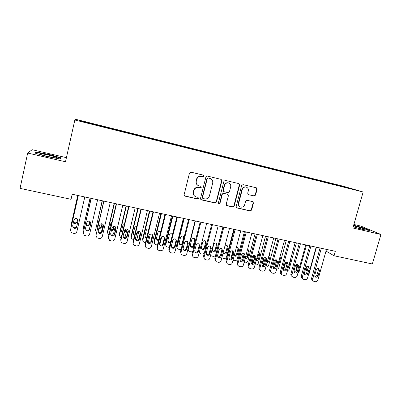 <?xml version="1.0" encoding="UTF-8"?>
<svg xmlns="http://www.w3.org/2000/svg" width="401" height="401" viewBox="0 0 401 401"><rect width="100%" height="100%" fill="white"/><g stroke="black" fill="none" stroke-linecap="round" stroke-linejoin="round"><path stroke-width="0.6" d="M204.104 176.194L203.497 175.162L190.981 172.169L189.493 173.092L184.119 194.685L184.861 196.104L197.492 198.986L198.52 198.345L198.004 197.352L195.883 196.836C193.944 195.959 193.152 194.445 193.508 192.295L193.954 190.505C194.766 188.244 196.335 187.262 198.665 187.563L200.279 187.939L201.307 187.292L200.761 186.285L198.801 185.813C196.771 184.961 195.934 183.417 196.29 181.187L196.741 179.392C197.553 177.122 199.127 176.144 201.462 176.45L203.071 176.836L204.104 176.194M197.753 185.287C196.269 184.27 195.703 182.851 196.049 181.036L196.5 179.247C197.312 176.981 198.881 175.999 201.212 176.31L202.821 176.696L203.848 176.054L203.563 175.182M184.395 195.798L197.252 198.801L198.279 198.154L198.094 197.392M194.726 196.174C193.422 195.142 192.936 193.788 193.272 192.119L193.718 190.335C194.525 188.079 196.094 187.097 198.425 187.397L200.029 187.773L201.056 187.132L200.826 186.31M254.144 195.979L255.562 195.081L257.106 189.212L256.339 187.793L243.066 184.62L241.633 185.523L236.164 206.545L236.876 207.934L250.199 210.971L251.612 210.069L253.472 203.021L252.745 201.628L247.026 200.294L245.602 201.197L244.685 204.71C243.928 206.68 242.56 207.462 240.58 207.046C239.001 206.35 238.364 205.111 238.675 203.332L242.274 189.503C242.986 187.593 244.304 186.796 246.224 187.117C247.918 187.783 248.61 189.051 248.289 190.926L247.688 193.227L248.44 194.64L254.144 195.979L253.788 195.803L255.206 194.906L256.745 189.046L256.304 187.783M335.296 251.312L72.2 194.239L71.047 199.317L20.05 188.37L27.669 153.047L65.498 161.763L74.837 120.009L363.141 192.004L352.885 227.999L380.95 234.47L372.364 263.978L334.043 255.753L335.296 251.312M221.913 180.821L221.106 179.372L207.382 176.089L205.913 177.006L200.505 198.42L201.237 199.828L215.026 202.971L216.475 202.059L221.913 180.821L221.162 179.387M225.372 180.39L238.871 183.618L239.658 185.051L234.189 206.099L232.76 207.006L226.911 205.668L226.194 204.274L228.4 195.728L227.648 194.31L223.738 193.397L222.289 194.31L219.999 203.237L218.901 203.848L218.395 202.871L223.923 181.302L225.372 180.39M74.837 120.009L75.624 119.282L343.883 186.385L363.141 192.004M100.701 126.28L100.821 125.754L93.388 123.894L79.593 120.531L79.413 120.866L93.819 124.561L342.614 186.711M100.821 125.754L105.904 127.107L105.839 127.473M112.977 129.343L113.097 128.826L105.904 127.107M113.097 128.826L118.225 130.19L118.16 130.551M125.122 132.38L125.242 131.859L118.225 130.19M125.242 131.859L130.405 133.232L130.35 133.593M137.137 135.378L137.257 134.866L130.405 133.232M137.257 134.866L142.455 136.245L142.41 136.606M149.022 138.35L149.142 137.839L142.455 136.245M149.142 137.839L154.375 139.227L154.335 139.588M160.781 141.287L160.901 140.776L154.375 139.227M160.901 140.776L166.169 142.175L166.134 142.535M172.415 144.195L172.535 143.688L166.169 142.175M172.535 143.688L177.833 145.092L177.808 145.453M183.924 147.067L184.049 146.565L177.833 145.092M184.049 146.565L189.377 147.979L189.357 148.335M195.317 149.914L195.437 149.413L189.377 147.979M195.437 149.413L200.801 150.836L200.786 151.192M206.585 152.731L206.71 152.235L200.801 150.836M206.71 152.235L212.104 153.658L212.094 154.019M217.743 155.518L217.868 155.022L212.104 153.658M217.868 155.022L223.287 156.455L223.282 156.811M228.781 158.27L228.906 157.783L223.287 156.455M228.906 157.783L234.354 159.222L234.354 159.668M239.718 160.961L239.833 160.515L234.354 159.222M239.833 160.515L245.307 161.964L245.317 162.405M250.54 163.633L250.645 163.217L245.307 161.964M250.645 163.217L256.149 164.671L256.164 165.112M261.246 166.3L261.352 165.894L256.149 164.671M261.352 165.894L266.881 167.357L266.901 167.798M271.843 168.946L271.948 168.545L266.881 167.357M271.948 168.545L277.502 170.009L277.527 170.45M282.334 171.568L282.439 171.167L277.502 170.009M282.439 171.167L288.013 172.641L288.048 173.077M292.715 174.159L292.825 173.763L288.013 172.641M292.825 173.763L298.419 175.242L298.464 175.678M302.996 176.731L303.106 176.335L298.419 175.242M303.106 176.335L308.725 177.818L308.775 178.255M313.176 179.272L313.286 178.881L308.725 177.818M313.286 178.881L318.925 180.37L318.98 180.806M323.256 181.793L323.361 181.402L318.925 180.37M323.361 181.402L329.026 182.891L329.086 183.332M333.236 184.285L333.341 183.899L329.026 182.891M333.341 183.899L353.888 189.447L342.67 186.64M335.041 184.395L335.091 184.751M345.968 187.127L345.742 187.407M325 181.884L325.046 182.239M314.86 179.352L314.9 179.703M304.615 176.791L304.655 177.142M294.269 174.204L294.304 174.56M283.823 171.593L283.848 171.964M273.266 168.951L273.287 169.347M262.6 166.285L262.62 166.711M251.823 163.593L251.838 164.034M240.941 160.871L240.946 161.312M229.938 158.119L229.938 158.56M218.826 155.342L218.821 155.783M207.598 152.535L207.583 152.976M196.244 149.693L196.224 150.139M184.776 146.826L184.746 147.272M173.182 143.929L173.147 144.375M161.468 141.002L161.423 141.448M149.623 138.039L149.568 138.485M137.648 135.047L137.588 135.493M125.548 132.019L125.478 132.465M113.313 128.962L113.232 129.408M100.942 125.869L100.857 126.315M326.003 251.076L334.043 255.753M380.95 234.47L360.865 226.079L353.898 224.455M66.416 157.658L32.185 149.703L27.669 153.047M79.593 120.531L79.874 120.982M93.453 123.994L93.378 124.355M61.213 157.884L49.233 154.475L36.26 152.099L35.042 153.132L47.438 156.681L60.626 159.047L61.213 157.884M353.221 226.821L362.915 229.512L369.446 230.44L363.476 227.928L353.677 225.217M200.806 199.558L214.751 202.776L216.199 201.868L221.618 180.671M208.244 178.069L207.217 178.711L202.465 197.487L202.981 198.48L204.756 198.891C207.066 199.172 208.62 198.194 209.427 195.959L212.68 183.162C213.046 180.886 212.184 179.337 210.099 178.515L207.979 177.924L206.951 178.56L207.217 178.711M202.65 198.259L202.214 197.302L206.951 178.56M210.695 178.746L209.929 178.47M207.979 177.924L209.663 178.325M226.52 205.432L232.445 206.801L233.878 205.898L239.327 184.896L238.876 183.618M227.718 194.335L223.442 193.222L221.999 194.129L219.713 203.041L219.999 203.237M218.58 203.638L219.713 203.041M230.695 186.826C231.011 184.936 230.304 183.658 228.585 182.981C226.63 182.645 225.297 183.447 224.58 185.377L223.317 190.305L224.159 191.748L227.989 192.64L229.432 191.733L230.695 186.826M228.956 183.112L228.279 182.826C226.329 182.495 224.996 183.292 224.284 185.217L224.58 185.377M223.708 191.528L223.021 190.134L224.284 185.217M248.44 194.64L253.788 195.803M246.51 187.212L245.883 186.956C243.968 186.635 242.655 187.432 241.943 189.337L242.274 189.503M239.823 206.655C238.54 205.863 238.049 204.685 238.349 203.137L241.943 189.337M236.49 207.703L249.853 210.761L251.267 209.858L253.116 202.826L252.75 201.628M49.173 154.761L49.233 154.475M36.09 152.876L36.26 152.099M363.401 228.189L363.476 227.928M77.759 195.447L71.077 225.021M71.203 226.59L71.062 225.146L77.819 195.457M73.518 222.064L73.954 222.49C75.433 223.202 76.491 222.821 77.127 221.362L77.629 219.167M73.403 222.57L73.899 223.081C75.388 223.793 76.451 223.412 77.087 221.943L77.704 219.252M84.796 196.971L76.892 231.467C76.396 232.921 75.353 233.562 73.764 233.402L71.403 232.67L70.456 230.174L78.335 195.573M78.27 195.558L70.456 230.174M76.746 226.816C76.08 228.349 74.972 228.745 73.418 228.009L72.626 225.979L73.974 220.069C74.611 218.565 75.699 218.154 77.238 218.831L78.1 220.916L76.791 226.184C76.13 227.708 75.022 228.104 73.478 227.367L72.651 225.883M78.14 220.299L76.791 226.184M70.476 230.014L70.536 229.522M90.024 198.104L83.323 227.828M83.859 229.668L83.358 227.648L90.15 198.134M90.892 222.69L89.393 229.101M86.265 225.061C87.704 225.668 88.721 225.267 89.308 223.863L89.884 221.382M86.15 225.573L86.21 225.613C87.669 226.284 88.711 225.898 89.333 224.455L90.024 221.462M102.16 200.736L95.463 230.53M96.415 232.51L95.518 230.119L102.35 200.781M103.152 224.5L101.553 231.347L100.45 232.851M97.538 226.465L97.724 226.896M98.927 227.783C100.15 227.953 100.962 227.472 101.363 226.339L101.959 223.783M98.801 228.329C100.105 228.63 100.992 228.169 101.448 226.941L102.175 223.838M99.423 219.608L98.892 220.545L97.583 226.149L97.654 227.207M97.603 199.748L89.654 234.034C89.157 235.477 88.125 236.119 86.551 235.958L84.265 235.267L83.293 232.75L91.217 198.365M91.077 198.335L83.293 232.75M89.528 229.412C88.882 230.916 87.794 231.322 86.265 230.625L85.453 228.585L86.811 222.71C87.433 221.232 88.496 220.811 90.009 221.452L90.887 223.547L89.503 228.77C88.857 230.269 87.774 230.67 86.26 229.979L85.433 228.705M90.892 222.705L89.503 228.77M83.258 232.926L83.298 232.089M110.265 202.495L102.275 236.57C101.779 238.004 100.751 238.645 99.197 238.485L96.982 237.833L95.984 235.302L103.949 201.127M103.744 201.081L95.984 235.302M102.165 231.978C101.533 233.457 100.466 233.868 98.967 233.212L98.14 231.161L99.503 225.322C100.11 223.868 101.152 223.442 102.636 224.049L103.533 226.149L102.165 231.978L102.075 231.327C101.443 232.796 100.385 233.207 98.892 232.55L98.09 231.472M103.483 225.096L102.075 231.327M95.924 235.713L95.924 234.63M55.854 157.167C52.742 155.849 41.554 153.428 39.995 153.748C39.519 153.819 39.719 154.039 40.596 154.405C43.358 155.608 53.569 157.889 56.06 157.874C57.087 157.884 57.022 157.648 55.854 157.167M51.664 157.272L44.636 155.673M35.609 153.297L36.581 152.455L49.153 154.756L60.762 158.059L60.29 158.986M60.546 159.032L60.762 158.059M353.256 226.7C358.138 228.209 361.682 229.066 363.882 229.282C364.664 229.212 363.617 228.705 360.74 227.753L353.527 225.758M353.612 225.452L363.221 228.109L368.384 230.289M114.165 203.342L107.433 231.938L107.493 233.187M108.866 235.192L107.553 232.565L114.415 203.397M115.202 226.665L113.523 233.778L112.215 235.397M109.563 229.101L110.125 229.858M111.488 230.279L113.288 228.791L113.864 226.344M111.343 230.896C112.415 230.891 113.112 230.395 113.433 229.402L114.155 226.334M112.044 221.718L110.922 223.046L109.613 228.615L110.029 230.259M126.044 205.919L119.282 234.349L119.413 235.793M121.197 237.748L120.45 237.437L119.458 234.986L126.355 205.989M127.087 228.986L125.363 236.189L124.089 237.783M121.473 231.693L122.435 232.56M123.964 232.535L125.082 231.217L125.593 229.091M123.789 233.282L125.292 231.833L125.979 228.956M124.465 224.049L122.826 225.522L121.508 231.061L122.325 233.031M123.558 237.978L123.824 237.898M122.786 205.212L114.756 239.076C114.26 240.505 113.242 241.141 111.699 240.986L109.553 240.364L108.531 237.828L116.541 203.858M116.265 203.798L108.405 237.146L108.531 237.828M114.666 234.515C114.044 235.973 113.002 236.389 111.528 235.763L110.681 233.708L112.049 227.903C112.646 226.475 113.673 226.044 115.132 226.62L116.039 228.725L114.666 234.515L114.506 233.853C113.889 235.302 112.851 235.713 111.383 235.096L110.631 234.199M115.914 227.482L114.506 233.853M108.471 238.455L108.405 237.146M135.167 207.898L127.097 241.557C126.601 242.981 125.593 243.613 124.069 243.457L121.979 242.871C121.092 242.239 120.746 241.387 120.942 240.324L128.997 206.56M128.651 206.485L120.751 239.633L120.942 240.324M127.027 237.026C126.42 238.46 125.393 238.881 123.944 238.289L123.087 236.229L124.46 230.455C125.047 229.046 126.054 228.615 127.488 229.161L128.405 231.267L127.027 237.026L126.801 236.354C126.2 237.778 125.177 238.199 123.734 237.608L123.042 236.871M128.2 229.863L126.801 236.354M120.891 241.146L120.751 239.633M137.794 208.47L131.002 236.735L131.217 238.349M133.413 240.219L132.245 239.833L131.237 237.382L138.17 208.55M138.806 231.432L137.082 238.57L135.939 240.089L135.327 239.492M133.262 234.234L134.651 235.081M136.41 234.334L137.092 232.244M136.145 235.437L137.027 234.244L137.628 231.753M136.721 226.49C135.648 226.47 134.942 226.966 134.611 227.969L133.282 233.477L134.119 235.457L134.515 235.638M147.418 210.555L139.307 244.014C138.811 245.427 137.809 246.054 136.3 245.903L134.27 245.342C133.368 244.715 133.017 243.868 133.217 242.79L141.307 209.232M140.901 209.142L132.962 242.089L133.217 242.79M139.252 239.507C138.656 240.921 137.648 241.347 136.22 240.78L135.353 238.72L136.736 232.981C137.312 231.593 138.3 231.161 139.713 231.678L140.636 233.783L139.252 239.507L138.962 238.826C138.37 240.234 137.368 240.655 135.949 240.094L136.22 240.78M140.34 232.239L138.962 238.826M133.192 243.783L132.962 242.089M149.423 210.991L142.601 239.096L142.901 240.861M145.493 242.665L143.914 242.209C143.042 241.613 142.701 240.795 142.896 239.753L149.859 211.086M150.37 233.999L148.676 240.926L147.598 242.404M144.936 236.735L145.468 237.207L146.766 237.427M148.51 236.976L149.002 235.121M148.816 229.021C147.568 228.74 146.716 229.197 146.265 230.395L144.931 235.868L145.774 237.853L146.606 238.104M159.528 213.182L151.383 246.44C150.886 247.843 149.889 248.47 148.4 248.324L146.42 247.783C145.508 247.166 145.157 246.319 145.357 245.232L153.488 211.873M153.017 211.773L145.042 244.52L145.357 245.232M151.342 241.963C150.756 243.357 149.763 243.783 148.36 243.247L147.488 241.181L148.876 235.482C149.443 234.109 150.415 233.673 151.804 234.169L152.736 236.274L151.342 241.963L150.992 241.272C150.41 242.66 149.423 243.081 148.029 242.545L147.483 242.069M152.35 234.615L150.992 241.272M145.362 246.364L145.042 244.52M160.931 213.487L154.079 241.437L154.47 243.322M157.443 245.076L155.458 244.555C154.575 243.968 154.235 243.146 154.43 242.099L161.423 213.593M161.758 236.74L160.154 243.262L159.468 244.43M156.485 239.191L156.946 239.562L158.801 239.562M160.751 231.643L160.565 231.532C159.252 231.071 158.33 231.492 157.799 232.791L156.46 238.234L157.312 240.219L158.59 240.425M172.32 215.959L165.438 243.748L165.919 245.743M169.282 247.397L166.881 246.871C165.989 246.294 165.643 245.477 165.844 244.42L172.866 216.079M172.881 240.064L171.382 245.933M167.919 241.608L168.305 241.898C169.292 242.324 170.129 242.109 170.811 241.237M172.445 234.67L172.315 234.159M172.52 234.374L171.944 233.898C170.651 233.457 169.738 233.878 169.212 235.161L167.874 240.575L168.726 242.555L170.48 242.58M183.593 218.405L176.681 246.039L177.247 248.119M181.016 249.597L178.184 249.166C177.287 248.595 176.941 247.778 177.142 246.715L184.194 218.535M179.232 243.988L179.543 244.204C180.826 244.66 181.733 244.244 182.265 242.966L183.608 237.623L183.498 236.435M184.094 237.342L183.202 236.244C181.924 235.818 181.026 236.244 180.51 237.512L179.162 242.891L180.019 244.871L182.31 244.445M192.66 251.648L191.097 251.883L189.367 251.437C188.47 250.876 188.119 250.059 188.325 248.986L195.402 220.966M190.425 246.329L190.665 246.485C191.929 246.921 192.826 246.51 193.347 245.247L194.696 239.928L194.57 238.7M188.455 250.46L187.848 249.532M193.889 245.913L195.247 240.57L194.345 238.565C193.087 238.159 192.204 238.58 191.693 239.833L190.34 245.186L191.197 247.161C192.465 247.602 193.362 247.186 193.889 245.913L193.347 245.247M201.502 248.64L201.678 248.745C202.921 249.166 203.803 248.75 204.325 247.497L205.673 242.214L205.533 240.951M199.548 252.765L199.262 252.49M204.916 248.179L206.274 242.866L205.377 240.861C204.134 240.47 203.262 240.896 202.756 242.134L201.397 247.457L202.259 249.427C203.507 249.853 204.395 249.432 204.916 248.179L204.325 247.497M199.347 252.144L200.44 253.683L201.026 253.893L202.124 254.119L204.239 253.467M222.926 226.936L215.783 254.57C215.307 255.873 214.395 256.46 213.046 256.324L211.392 255.903L210.605 255.186M212.465 250.916L212.575 250.981C213.803 251.382 214.675 250.971 215.187 249.733L216.54 244.475L216.39 243.186M215.828 250.414L217.192 245.136L216.294 243.136C215.071 242.76 214.214 243.181 213.713 244.41L212.35 249.703L213.207 251.673C214.44 252.079 215.312 251.658 215.828 250.414L215.187 249.733M221.984 249.332L220.455 255.597M233.738 229.282L226.575 256.765C226.099 258.059 225.192 258.64 223.853 258.51L221.838 257.838M223.312 253.161L223.362 253.191C224.575 253.582 225.432 253.166 225.938 251.943L227.302 246.71L227.141 245.407M223.162 252.74L224.044 253.888C225.262 254.284 226.124 253.863 226.63 252.635L227.999 247.382L227.106 245.392L224.936 245.923M232.851 250.871L231.212 257.136L231.272 258.455M244.445 231.603L237.257 258.936C236.78 260.224 235.883 260.805 234.555 260.675L232.991 260.289M234.259 255.467C235.382 255.683 236.159 255.236 236.585 254.129L237.953 248.931L237.783 247.612M234.214 255.637L234.77 256.084C235.968 256.465 236.821 256.049 237.327 254.83L238.7 249.602L237.808 247.623L236.309 247.653M243.442 253.041L241.793 259.292L242.029 260.981M242.485 260.475L244.199 253.798M255.041 233.903L247.828 261.086C247.357 262.369 246.465 262.946 245.151 262.815L244.064 262.595M245.357 257.708L247.126 256.294L248.495 251.121L248.324 249.798M245.232 258.174L245.387 258.259C246.575 258.625 247.417 258.209 247.913 257.001L249.292 251.808L248.404 249.828L247.477 249.698M253.878 255.367L252.269 261.422L252.705 263.372M253.036 263.136L254.876 255.402M265.532 236.179L258.299 263.211C257.823 264.49 256.941 265.066 255.637 264.936L255.036 264.815M256.394 259.733L257.562 258.439L258.936 253.297L258.765 251.963M256.184 260.515C257.257 260.665 257.993 260.214 258.394 259.151L259.778 253.983L258.896 252.018L258.485 251.898M264.149 257.908L262.64 263.532L263.287 265.683M263.537 265.562L263.497 264.269L265.297 257.567M275.923 238.435L268.665 265.322C268.194 266.59 267.312 267.161 266.023 267.036L265.893 267.011M267.402 261.417L269.272 255.447L269.266 254.49M267.056 262.69L268.775 261.282L270.159 256.144L269.342 254.209M265.958 258.765L265.417 260.84M273.943 267.878L273.808 266.369L275.577 259.848M286.204 240.665L278.931 267.407C278.54 268.52 277.778 269.101 276.65 269.156M273.778 267.928L272.83 266.139M277.863 264.69L279.051 263.392L280.439 258.279L280.043 256.65M276.52 259.963L275.773 262.72L275.883 263.943M284.239 270.109L284.023 268.444L285.702 262.289M296.389 242.871L289.096 269.472L287.322 271.171M286.113 266.089L286.479 266.134M284.159 270.119L283.322 269.402M288.62 266.434L289.226 265.482L290.62 260.394L290.575 259.302M286.75 262.003L285.983 264.815L286.394 266.449M294.414 272.259L294.139 270.5L295.597 265.191M306.474 245.061L299.161 271.522L297.928 273.021M296.219 268.159L297.016 268.124M294.349 272.259L293.998 272.023M296.82 264.239L296.088 266.891L296.84 268.765M171.508 215.783L163.322 248.841C162.831 250.239 161.844 250.861 160.365 250.715L158.44 250.199C157.518 249.592 157.162 248.74 157.367 247.648L165.533 214.485M165.001 214.37L156.986 246.926L157.367 247.648M163.302 244.394C162.726 245.768 161.748 246.199 160.37 245.683L159.488 243.618L160.886 237.953C161.443 236.6 162.4 236.159 163.768 236.635L164.701 238.735L163.302 244.394L162.891 243.693C162.32 245.061 161.347 245.487 159.974 244.976L159.508 244.6M164.23 236.976L164.28 238.064L162.891 243.693M157.403 248.901L156.986 246.926M183.357 218.355L175.142 251.216C174.646 252.605 173.668 253.226 172.204 253.081L170.325 252.585C169.397 251.983 169.042 251.136 169.247 250.034L177.448 217.071M176.856 216.941L168.806 249.307L169.247 250.034M175.132 246.795C174.565 248.154 173.603 248.585 172.245 248.094L171.362 246.029L172.766 240.394C173.312 239.061 174.26 238.62 175.603 239.076L176.535 241.171L175.132 246.795L174.661 246.089C174.099 247.437 173.142 247.863 171.788 247.372L171.402 247.091M175.979 239.332L176.059 240.49L174.661 246.089M169.317 251.392L168.806 249.307M195.076 220.896L186.826 253.567C186.335 254.946 185.362 255.567 183.914 255.422L182.079 254.946C181.147 254.354 180.786 253.502 181.001 252.394L189.232 219.628M188.58 219.487L180.5 251.663L181.001 252.394M186.836 249.171C186.28 250.515 185.332 250.946 183.994 250.475L183.107 248.414L184.515 242.816C185.056 241.497 185.989 241.056 187.312 241.492L188.249 243.582L186.836 249.171L186.31 248.455C185.753 249.788 184.811 250.219 183.478 249.748L183.167 249.537M187.608 241.678L187.708 242.891L186.31 248.455M181.097 253.838L180.5 251.663M206.675 223.412L198.39 255.893C197.899 257.262 196.931 257.878 195.503 257.738L193.708 257.277C192.771 256.695 192.41 255.848 192.625 254.735L200.891 222.154M200.179 222.004L192.069 253.988L192.625 254.735M198.415 251.522C197.868 252.846 196.931 253.282 195.613 252.83L194.726 250.775L196.139 245.206C196.67 243.903 197.593 243.462 198.901 243.883L199.833 245.968L198.415 251.522L197.828 250.8C197.282 252.114 196.355 252.545 195.041 252.094L194.806 251.943M199.117 244.008L199.237 245.267L197.828 250.8M192.751 256.244L192.069 253.988M218.149 225.898L209.833 258.194C209.337 259.557 208.38 260.169 206.966 260.033L205.212 259.587C204.274 259.011 203.914 258.164 204.129 257.046L212.425 224.66M211.658 224.49L203.513 256.294L204.129 257.046M209.873 253.853C209.327 255.161 208.41 255.592 207.106 255.156L206.219 253.111L207.638 247.572C208.169 246.284 209.076 245.843 210.365 246.244L211.292 248.324L209.873 253.853L209.232 253.116C208.69 254.419 207.773 254.851 206.48 254.414L206.315 254.319M210.51 246.324L210.645 247.617L209.232 253.116M204.274 258.615L203.513 256.294M229.497 228.359L221.151 260.47C220.66 261.823 219.708 262.434 218.309 262.299L216.59 261.868C215.653 261.297 215.292 260.455 215.507 259.332L223.838 227.136M223.011 226.956L214.841 258.575L215.507 259.332M221.207 256.154C220.67 257.447 219.763 257.883 218.48 257.462L217.593 255.417L219.016 249.913C219.542 248.64 220.435 248.194 221.708 248.585L222.635 250.66L221.207 256.154L220.51 255.412C219.979 256.695 219.071 257.131 217.798 256.71L217.703 256.66M221.783 248.625L221.928 249.943L220.51 255.412M215.678 260.946L214.841 258.575M240.73 230.801L232.354 262.72C231.863 264.069 230.921 264.675 229.532 264.545L227.853 264.124C226.911 263.562 226.55 262.72 226.771 261.597L235.126 229.583M234.249 229.392L226.049 260.83L226.771 261.597M232.425 258.429C231.893 259.708 230.996 260.149 229.733 259.743L228.846 257.703L230.279 252.234C230.796 250.971 231.678 250.525 232.931 250.906L233.853 252.971L232.425 258.429L231.673 257.683C231.146 258.951 230.254 259.387 228.996 258.986L228.966 258.966M232.946 250.911L233.096 252.244L231.673 257.683M226.956 263.246L226.049 260.83M251.843 233.207L243.442 264.951C242.946 266.289 242.014 266.896 240.635 266.765L238.991 266.359C238.049 265.803 237.688 264.961 237.913 263.838L246.299 232.009M245.367 231.803L237.136 263.066L237.913 263.838M243.522 260.685C242.996 261.948 242.114 262.389 240.866 261.998L239.983 259.968L241.417 254.525C241.933 253.277 242.805 252.83 244.039 253.196L244.961 255.252L243.522 260.685L242.72 259.928C242.209 261.171 241.337 261.612 240.109 261.246M243.988 253.176L244.149 254.52L242.72 259.928M238.109 265.517C237.242 264.946 236.921 264.129 237.136 263.066M262.835 235.593L254.409 267.156C253.918 268.49 252.986 269.091 251.627 268.961L250.013 268.565C249.071 268.018 248.715 267.181 248.941 266.053L257.352 234.405M256.369 234.189L248.114 265.272L248.941 266.053M254.505 262.916C253.988 264.169 253.111 264.605 251.883 264.229L251.006 262.204L252.445 256.795C252.951 255.557 253.813 255.111 255.031 255.467L255.948 257.512L254.505 262.916L253.653 262.149C253.166 263.352 252.324 263.803 251.131 263.492M254.926 255.422L255.086 256.775L253.653 262.149M249.146 267.753C248.234 267.201 247.888 266.374 248.114 265.272M273.718 237.953L265.267 269.337C264.77 270.665 263.853 271.261 262.505 271.136L260.926 270.75C259.983 270.209 259.627 269.377 259.853 268.249L268.294 236.775M267.256 236.555L258.976 267.462L259.853 268.249M265.377 265.121C264.861 266.364 263.998 266.8 262.785 266.434L261.908 264.419L263.352 259.041C263.858 257.813 264.71 257.372 265.913 257.713L266.82 259.753L265.377 265.121L264.475 264.349C264.008 265.517 263.196 265.968 262.038 265.713M265.748 257.648L265.908 259.006L264.475 264.349M260.079 269.983L260.043 269.953C259.106 269.412 258.75 268.585 258.976 267.462M284.489 240.289L276.013 271.497C275.517 272.815 274.605 273.412 273.271 273.287L271.718 272.916C270.78 272.379 270.424 271.547 270.655 270.419L279.116 239.126M278.033 238.891L269.728 269.627L270.655 270.419M276.134 267.307C275.622 268.535 274.77 268.971 273.572 268.62L272.705 266.61L274.154 261.262C274.65 260.043 275.492 259.602 276.68 259.933L277.582 261.968L276.134 267.307L275.181 266.53C274.74 267.657 273.958 268.114 272.83 267.908M276.464 259.858L276.625 261.211L275.181 266.53M270.921 272.219L270.79 272.109C269.853 271.577 269.497 270.75 269.728 269.627M295.146 242.605L286.645 273.637C286.154 274.946 285.246 275.542 283.923 275.417L282.404 275.056C281.462 274.525 281.111 273.698 281.342 272.57L289.833 241.452M288.7 241.207L280.369 271.768L281.342 272.57M286.78 269.467C286.274 270.685 285.432 271.121 284.249 270.78L283.387 268.78L284.84 263.462C285.337 262.254 286.169 261.813 287.342 262.134L288.234 264.159L286.78 269.467L285.783 268.685C285.362 269.778 284.605 270.239 283.512 270.079M287.071 262.048L287.226 263.397L285.783 268.685M281.647 274.424L281.427 274.239C280.489 273.713 280.139 272.891 280.369 271.768M305.697 244.891L297.171 275.753C296.68 277.056 295.778 277.647 294.469 277.527L292.976 277.171C292.043 276.65 291.687 275.828 291.923 274.695L300.434 243.753M299.256 243.492L290.9 273.888L291.923 274.695M297.321 271.607C296.82 272.815 295.983 273.251 294.82 272.921L293.958 270.926L295.417 265.637C295.908 264.444 296.735 264.003 297.888 264.314L298.78 266.329L297.321 271.607L296.274 270.815C295.873 271.873 295.141 272.344 294.083 272.219M297.572 264.214L297.722 265.562L296.274 270.815M292.259 276.6L291.953 276.349C291.021 275.833 290.67 275.011 290.9 273.888M316.138 247.156L307.592 277.848C307.101 279.146 306.204 279.733 304.91 279.612L303.442 279.266C302.509 278.75 302.159 277.933 302.394 276.8L310.93 246.029M309.702 245.763L301.326 275.988L302.394 276.8M307.752 273.728C307.256 274.926 306.429 275.362 305.281 275.036L304.429 273.051L305.888 267.793C306.374 266.61 307.191 266.169 308.334 266.47L309.216 268.475L307.752 273.728L306.66 272.931C306.274 273.953 305.567 274.424 304.544 274.339M307.973 266.369L308.113 267.703L306.66 272.931M302.765 278.745L302.374 278.439C301.442 277.928 301.096 277.111 301.326 275.988M316.459 247.227L309.126 273.547L308.494 274.615M306.224 270.204L307.507 269.888M306.74 266.64L306.098 268.946L307.211 270.946M326.474 249.402L317.908 279.923C317.417 281.211 316.529 281.798 315.246 281.677L313.803 281.342C312.875 280.83 312.524 280.013 312.765 278.885L321.321 248.279M320.048 248.003L311.652 278.063L312.765 278.885M318.083 275.823C317.587 277.011 316.77 277.447 315.632 277.131L314.79 275.156L316.254 269.923C316.735 268.75 317.542 268.309 318.67 268.605L319.547 270.6L318.083 275.823L316.945 275.021C316.569 276.013 315.888 276.484 314.895 276.434M318.264 268.5L318.399 269.823L316.945 275.021M313.161 280.86L312.685 280.51C311.762 280.003 311.417 279.186 311.652 278.063M201.212 176.31L201.462 176.45M200.029 187.773L200.279 187.939M202.821 176.696L203.071 176.836M216.199 201.868L216.475 202.059M214.751 202.776L215.026 202.971M201.122 199.678L201.372 199.868M202.214 197.302L202.465 197.487M239.327 184.896L239.658 185.051M233.878 205.898L234.189 206.099M232.445 206.801L232.76 207.006M226.73 205.502L227.031 205.703M227.262 194.109L227.562 194.29M223.442 193.222L223.738 193.397M221.999 194.129L222.289 194.31M223.021 190.134L223.317 190.305M248.159 194.48L248.505 194.655M238.349 203.137L238.675 203.332M253.116 202.826L253.472 203.021M251.267 209.858L251.612 210.069M249.853 210.761L250.199 210.971M236.67 207.763L236.991 207.969M256.745 189.046L257.106 189.212M255.206 194.906L255.562 195.081M71.062 225.146L71.137 224.55M77.127 221.362L77.087 221.943M78.1 220.916L78.135 220.314M83.358 227.648L83.363 227.041M89.308 223.863L89.333 224.455M95.518 230.119L95.463 229.502M101.363 226.339L101.448 226.941M90.887 223.547L90.852 222.936M103.533 226.149L103.433 225.527M107.553 232.565L107.433 231.938M113.288 228.791L113.433 229.402M119.458 234.986L119.282 234.349M125.082 231.217L125.292 231.833M116.039 228.725L115.869 228.089M128.405 231.267L128.175 230.625M131.237 237.382L131.002 236.735M136.761 233.613L137.027 234.244M140.636 233.783L140.34 233.131M142.896 239.753L142.601 239.096M152.736 236.274L152.375 235.613M154.43 242.099L154.079 241.437M165.844 244.42L165.438 243.748M177.142 246.715L176.681 246.039M182.265 242.966L182.575 243.392M183.608 237.623L183.924 238.029M188.325 248.986L188.069 248.65M194.696 239.928L195.247 240.57M205.673 242.214L206.274 242.866M216.54 244.475L217.192 245.136M225.938 251.943L226.63 252.635M227.302 246.71L227.999 247.382M231.693 257.617L231.212 257.136M236.585 254.129L237.327 254.83M237.953 248.931L238.7 249.602M242.555 260.013L241.793 259.292M247.126 256.294L247.913 257.001M248.495 251.121L249.292 251.808M253.076 262.154L252.269 261.422M257.562 258.439L258.394 259.151M258.936 253.297L259.778 253.983M263.497 264.269L262.64 263.532M267.893 260.565L268.775 261.282M269.272 255.447L270.159 256.144M273.808 266.369L272.961 265.668M278.359 262.85L279.051 263.392M279.743 257.753L280.439 258.279M284.023 268.444L283.577 268.089M288.941 265.267L289.226 265.482M290.329 260.184L290.62 260.394M164.701 238.735L164.28 238.064M176.535 241.171L176.059 240.49M188.249 243.582L187.708 242.891M199.833 245.968L199.237 245.267M211.292 248.324L210.645 247.617M222.635 250.66L221.928 249.943M233.853 252.971L233.096 252.244M244.961 255.252L244.149 254.52M255.948 257.512L255.086 256.775M266.82 259.753L265.908 259.006M277.582 261.968L276.625 261.211M288.234 264.159L287.226 263.397M298.78 266.329L297.722 265.562M309.216 268.475L308.113 267.703M319.547 270.6L318.399 269.823M209.828 178.37L210.099 178.515M226.61 205.467L226.911 205.668M227.347 194.134L227.648 194.31M218.615 203.653L218.901 203.848M228.279 182.826L228.585 182.981M245.883 186.956L246.224 187.117M236.555 207.728L236.876 207.934M73.954 222.49L73.899 223.081M73.418 228.009L73.478 227.367M86.205 225.332L86.21 225.613M86.265 230.625L86.26 229.979M98.967 233.212L98.892 232.55M40.787 154.48L39.995 153.748M122.145 232.415L122.325 233.016M111.528 235.763L111.383 235.096M123.944 238.289L123.734 237.608M133.869 234.826L134.119 235.457M145.468 237.207L145.774 237.853M148.36 243.247L148.029 242.545M156.946 239.562L157.312 240.219M168.305 241.898L168.726 242.555M179.543 244.204L180.019 244.871M190.665 246.485L191.197 247.161M201.678 248.745L202.259 249.427M212.575 250.981L213.207 251.673M223.362 253.191L224.044 253.888M234.234 255.567L234.77 256.084M296.399 268.419L296.845 268.75M160.37 245.683L159.974 244.976M172.245 248.094L171.788 247.372M183.994 250.475L183.478 249.748M195.613 252.83L195.041 252.094M207.106 255.156L206.48 254.414M218.48 257.462L217.798 256.71M229.733 259.743L228.996 258.986M240.866 261.998L240.124 261.277M251.883 264.229L251.176 263.577M262.785 266.434L262.119 265.848M273.572 268.62L272.941 268.089M284.249 270.78L283.652 270.299M294.82 272.921L294.254 272.485M305.281 275.036L304.745 274.64M306.429 270.5L306.92 270.85M315.632 277.131L315.126 276.765"/></g></svg>
